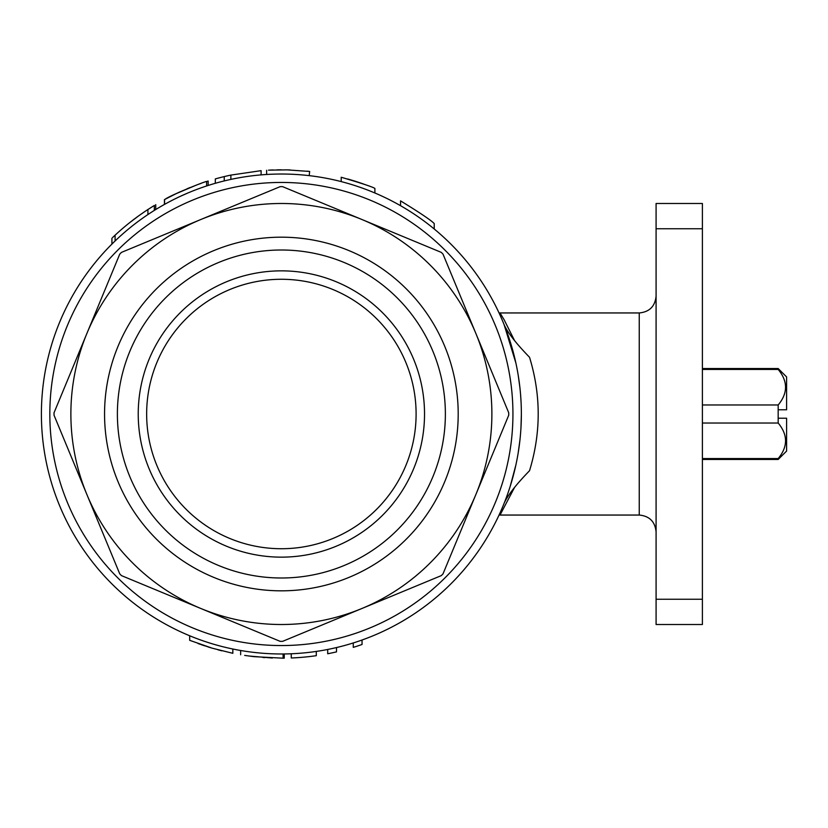 <?xml version="1.0" encoding="UTF-8"?>
<svg xmlns="http://www.w3.org/2000/svg" width="828" height="828" viewBox="0 0 828 828"><rect width="100%" height="100%" fill="white"/><g stroke="black" fill="none" stroke-linecap="round" stroke-linejoin="round"><path stroke-width="1.24" d="M514.488 487.557L500.029 515.047L639.247 515.047C649.473 516.041 655.083 521.65 656.086 531.886M499.036 312.922L500.029 312.953L504.211 319.908L514.467 340.411M510.234 486.222L515.844 465.15M518.173 452.988L519.901 440.413M520.978 427.476L521.361 414.652M520.998 400.856L520.605 395.049M519.932 387.835L518.204 375.198M515.865 362.964L504.128 324.721C507.667 332.628 516.134 343.485 529.527 357.272C541.088 394.987 541.088 432.806 529.527 470.728C516.134 484.515 507.667 495.372 504.128 503.279M702.392 599.244L702.392 624.509L656.086 624.509L656.086 203.491L702.392 203.491L702.392 599.244L656.086 599.244M356.309 181.591L364.775 184.489A244.188 244.188 0 0 0 347.625 178.972L347.625 178.972M341.208 177.254C361.412 183.205 372.641 186.931 374.887 188.422C372.672 186.942 361.453 183.216 341.208 177.254L341.208 181.601M279.491 174.025L280.381 174.025M290.255 169.968L287.254 169.885M281.22 169.812L277.038 169.854M309.103 171.386L307.147 171.168M273.095 169.947L270.166 170.071M268.52 170.154L286.995 169.875L309.662 171.458L309.206 175.639M261.11 174.874L261.11 170.651L230.877 175.091A244.188 244.188 0 0 0 215.321 178.91L215.321 183.288M168.477 197.478A244.188 244.188 0 0 0 166.159 198.699M165.476 199.072A244.188 244.188 0 0 0 164.441 199.631L164.441 204.444M173.218 195.077L164.503 199.6M196.816 184.913L176.126 193.659L165.217 199.206C170.402 195.273 206.845 180.576 206.617 181.539L206.617 185.958L205.158 186.445M177.016 193.234L180.39 191.672M187.097 188.743L190.316 187.428M198.648 184.251L200.821 183.485M205.934 181.756L208.159 181.042L208.159 185.462L208.159 181.042M112.629 237.501L115.092 235.183A244.188 244.188 0 0 1 147.912 209.515L154.401 205.427M153.594 205.913L151.534 207.197M148.843 208.904L146.328 210.56M142.457 213.179L139.725 215.094M126.032 225.599L123.475 227.731M120.339 230.443L118.011 232.513M115.889 234.448L114.171 236.042M115.144 235.131L117.338 233.113M120.122 230.629L122.906 228.217M138.845 215.725L145.014 211.43M146.732 210.291L143.399 212.527M138.793 215.766L129.717 222.618M127.854 224.109L125.401 226.116M400.545 200.862C419.848 212.703 431.077 220.269 434.224 223.56C431.253 220.393 420.034 212.827 400.545 200.862L400.545 205.696M200.966 640.106L203.377 640.944M219.555 645.881L220.393 646.099M219.741 645.933L219.006 645.726M198.016 643.522L210.747 647.755M217.961 649.814L221.925 650.839M221.645 650.767L219.503 650.218M212.123 648.158L208.325 647.01M204.516 645.778L201.214 644.66M199.962 644.215L198.42 643.666M232.585 648.966L232.037 648.852L232.834 649.017L232.834 653.313L212.206 648.189L189.684 640.323L189.684 635.769M274.316 653.872L273.509 653.851M256.142 652.65L254.082 652.423M264.743 657.618L263.004 657.494M252.509 656.48L251.122 656.304M282.855 658.188L284.242 658.177L284.242 653.965L283.093 653.975L283.093 658.188L254.103 656.666L244.664 655.414M272.319 658.022L248.628 655.983M291.259 653.778L291.259 657.991A244.188 244.188 0 0 0 316.296 655.683L316.296 651.429M327.702 649.462L327.702 653.758A244.188 244.188 0 0 0 336.51 651.884L336.51 647.558M353.266 642.963L353.266 647.372A244.188 244.188 0 0 0 362.043 644.484L362.043 640.023M254.434 652.464L258.564 652.888M240.834 650.529L241.61 650.663M253.575 652.36L259.33 652.961M272.588 653.82L276.687 653.934M277.742 653.954L283.093 653.975M189.891 635.852L190.533 636.121M190.699 636.183L191.289 636.421M191.599 636.556L192.293 636.835M194.321 637.632L195.894 638.233M199.651 639.64L203.212 640.893M204.268 641.255L209.732 643.035M215.622 644.795L220.724 646.192M228.29 648.034L229.584 648.324M229.853 648.386L231.405 648.717M230.919 648.614L230.205 648.459M434.224 223.56L434.224 228.994L431.243 226.561M115.092 235.183L115.092 240.979M147.912 209.515L147.912 214.555M154.329 205.468L154.329 210.416M155.736 204.619L155.736 209.536M114.202 241.828L112.453 243.546M204.837 186.559L201.1 187.842M195.449 189.933L191.93 191.309M187.956 192.955L180.69 196.164M177.451 197.695L174.47 199.144M171.303 200.759L168.726 202.104M169.067 201.928L170.216 201.318M185.172 194.145L187.159 193.297M195.211 190.026L196.878 189.384M197.054 189.322L198.275 188.867M224.243 176.592L224.243 180.918M230.877 175.091L230.877 179.397M307.323 175.422L306.691 175.36M305.19 175.205L301.195 174.843M299.508 174.708L295.751 174.449M291.839 174.253L288.962 174.139M283.166 174.025L278.218 174.046M274.14 174.128L270.932 174.253M270.249 174.284L269.711 174.304M268.758 174.356L267.993 174.397M267.403 174.429L266.833 174.46M702.392 458.567L778.175 458.567L778.175 459.468L702.392 459.468M702.392 404.975L778.175 404.975L778.175 423.025L702.392 423.025M778.175 409.788L786.6 409.788L786.6 376.947L778.175 368.532L778.175 369.433L702.392 369.433M778.175 404.975C787.997 393.155 787.997 381.304 778.175 369.433M778.175 418.212L786.6 418.212L786.6 451.053L778.175 459.468M778.175 458.567C787.997 446.737 787.997 434.886 778.175 423.025M424.526 414A143.151 143.151 0 0 1 209.805 537.972A143.151 143.151 0 0 1 209.805 290.028A143.151 143.151 0 0 1 424.526 414M416.101 414A134.726 134.726 0 0 1 281.375 548.726A134.726 134.726 0 0 1 146.649 414A134.726 134.726 0 0 1 281.375 279.274A134.726 134.726 0 0 1 416.101 414M281.375 250.004A163.996 163.996 0 0 1 445.371 414A163.996 163.996 0 0 1 281.375 577.996A163.996 163.996 0 0 1 117.39 414A163.996 163.996 0 0 1 281.375 250.004M281.375 590.83A176.83 176.83 0 0 1 128.247 325.59A176.83 176.83 0 0 1 434.514 325.59A176.83 176.83 0 0 1 281.375 590.83M200.821 608.487L280.154 641.348A227.348 227.348 0 0 0 282.607 641.348L361.939 608.487A210.509 210.509 0 0 1 86.899 494.554L119.76 573.897A227.348 227.348 0 0 0 121.488 575.626L200.821 608.487M361.939 608.487L441.272 575.626A227.348 227.348 0 0 0 443.001 573.897L475.862 494.554A210.509 210.509 0 0 1 361.939 608.487M86.899 333.446L54.037 412.779A227.348 227.348 0 0 0 54.037 415.221L86.899 494.554A210.509 210.509 0 0 1 200.821 219.513L121.488 252.374A227.348 227.348 0 0 0 119.76 254.103L86.899 333.446M280.154 186.652L200.821 219.513A210.509 210.509 0 0 1 361.939 219.513L282.607 186.652A227.348 227.348 0 0 0 280.154 186.652M441.272 252.374L361.939 219.513A210.509 210.509 0 0 1 475.862 333.446L443.001 254.103A227.348 227.348 0 0 0 441.272 252.374M508.723 412.779L475.862 333.446A210.509 210.509 0 0 1 475.862 494.554L508.723 415.221A227.348 227.348 0 0 0 508.723 412.779M521.361 414A239.975 239.975 0 0 1 281.375 653.975A239.975 239.975 0 0 1 41.4 414A239.975 239.975 0 0 1 281.375 174.025A239.975 239.975 0 0 1 521.361 414M656.086 296.113C655.083 306.35 649.473 311.959 639.247 312.953L639.247 515.047M702.392 228.756L656.086 228.756M512.936 414A231.561 231.561 0 0 1 165.6 614.531A231.561 231.561 0 0 1 165.6 213.469A231.561 231.561 0 0 1 512.936 414M499.036 515.078L500.029 515.037M639.247 312.953L500.029 312.953M240.648 654.772L240.648 650.497M111.925 238.247L111.925 244.146M164.565 199.6L164.565 204.412M266.647 174.47L266.647 170.257M374.887 188.422L374.887 192.986M778.175 368.532L702.392 368.532"/></g></svg>
